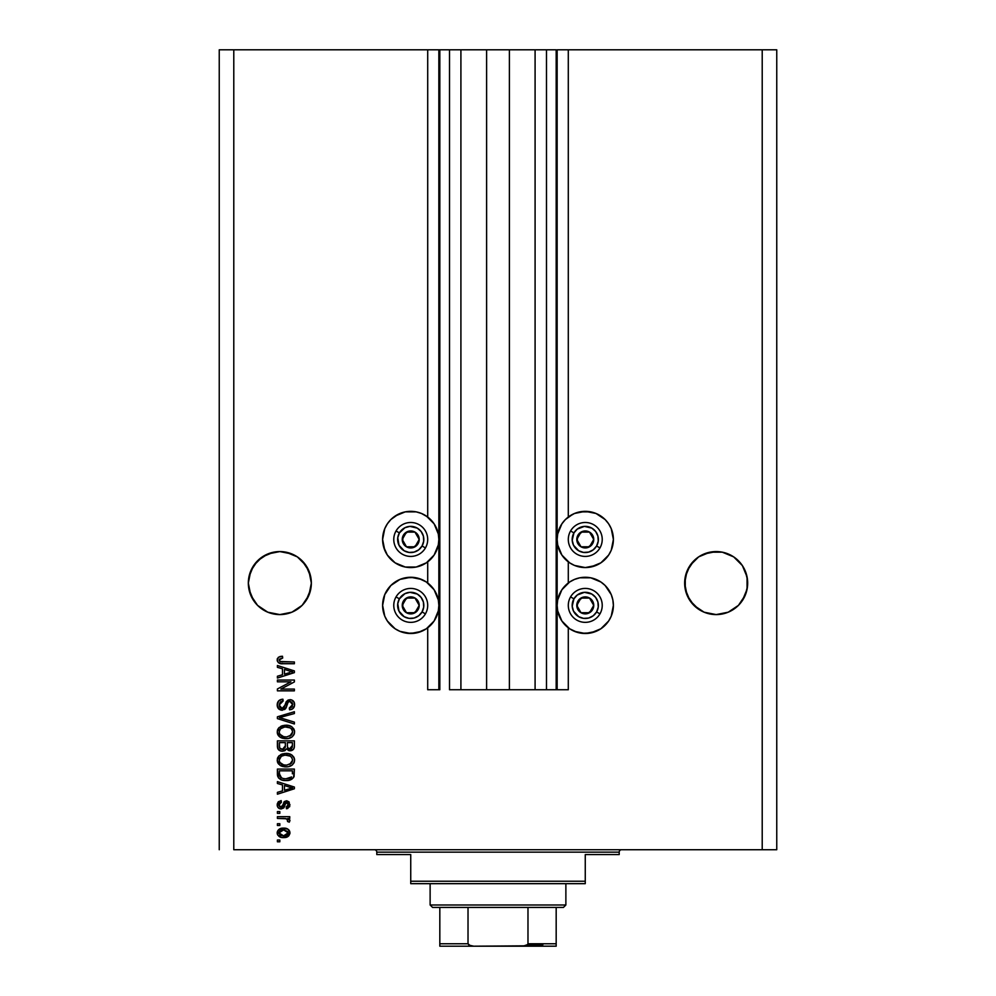 <?xml version="1.0" encoding="UTF-8"?>
<svg xmlns="http://www.w3.org/2000/svg" width="996" height="996" viewBox="0 0 996 996"><rect width="100%" height="100%" fill="white"/><g stroke="black" fill="none" stroke-linecap="round" stroke-linejoin="round"><path stroke-width="1.49" d="M556.179 689.742L546.48 689.742L556.179 689.742L556.179 49.8L546.48 49.8L546.48 689.742L535.089 689.742L546.48 689.742L546.48 49.8L535.089 49.8L535.089 689.742L509.392 689.742L535.089 689.742L535.089 49.8L486.608 49.8L509.392 49.8L509.392 689.742L460.911 689.742L486.608 689.742L486.608 49.8L460.911 49.8L460.911 689.742L449.52 689.742L460.911 689.742L460.911 49.8L449.52 49.8L449.52 689.742L449.52 49.8L439.821 49.8L439.821 689.742L427.707 689.742L427.707 627.804L427.707 689.742L438.85 689.742L438.85 49.8L427.707 49.8L427.707 517.024L427.707 49.8L233.786 49.8L233.786 849.725L762.214 849.725L762.214 49.8L557.15 49.8L557.15 689.742L556.179 689.742L556.179 49.8L509.392 49.8L509.392 689.742L486.608 689.742L486.608 49.8L439.821 49.8L439.821 689.742L438.85 689.742L438.85 49.8L439.821 49.8L219.245 49.8L219.245 849.725L219.245 49.8L233.786 49.8L233.786 849.725L776.755 849.725L776.755 49.8L776.755 849.725L762.214 849.725L762.214 49.8L568.293 49.8L568.293 517.024L568.293 49.8L557.15 49.8L557.15 689.742L568.293 689.742L568.293 627.804L568.293 689.742L556.254 689.742M427.707 582.959L427.707 561.869L427.707 582.959M568.293 582.959L568.293 561.869L568.293 582.959M253.669 565.541A31.511 31.511 0 0 0 253.619 565.604L250.731 571.019L248.477 579.996A31.511 31.511 0 0 0 248.477 580.008L248.328 583.083A31.511 31.511 0 0 1 279.839 551.572A31.511 31.511 0 0 1 311.35 583.083L311.2 580.008A31.511 31.511 0 0 0 311.2 579.996L308.947 571.019L306.046 565.579A31.511 31.511 0 0 0 306.021 565.541M302.149 560.823A31.511 31.511 0 0 0 273.688 552.182L267.775 553.975A31.511 31.511 0 0 0 257.541 560.823L253.631 565.579L262.334 556.876L257.553 560.798L267.775 553.975L262.334 556.876L273.688 552.182L279.839 551.572L291.903 553.975L285.989 552.182L297.343 556.876L302.124 560.798L308.947 571.019L311.35 583.083L308.947 595.147L302.124 605.369L291.903 612.191L279.839 614.594L267.775 612.191L257.553 605.369L250.731 595.147L248.328 583.083L250.731 571.019L257.553 560.798M306.058 565.604A31.511 31.511 0 0 0 306.046 565.579L310.74 576.933L311.35 583.083L310.74 589.234L306.046 600.588L302.124 605.369L291.903 612.191L279.839 614.594L267.775 612.191L257.553 605.369L253.631 600.588L248.938 589.234L248.328 583.083L248.938 576.933L253.631 565.579M689.991 565.541A31.511 31.511 0 0 0 689.967 565.579L685.26 576.933A31.511 31.511 0 0 0 685.26 576.933L684.8 579.996A31.511 31.511 0 0 0 684.8 580.008L684.65 583.083A31.511 31.511 0 0 1 716.161 551.572A31.511 31.511 0 0 1 747.672 583.083L747.523 580.008A31.511 31.511 0 0 0 747.523 579.996L745.269 571.019L742.369 565.579A31.511 31.511 0 0 0 742.331 565.541M738.447 560.798L742.369 565.579L733.666 556.876L722.312 552.182L733.666 556.876L738.447 560.798A31.511 31.511 0 0 0 693.863 560.823M722.249 613.997L728.225 612.191L738.447 605.369L742.369 600.588L747.062 589.234L742.369 600.588L738.447 605.369L728.225 612.191L716.161 614.594L704.097 612.191L693.876 605.369L687.053 595.147L684.65 583.083A31.511 31.511 0 0 0 716.161 614.594A31.511 31.511 0 0 0 747.672 583.083L747.062 589.234L747.062 576.933L742.369 565.579L747.062 576.933L747.523 586.171L745.269 595.147L738.447 605.369L728.225 612.191L722.312 613.984L716.161 614.594L704.097 612.191L693.876 605.369L689.954 600.588L685.26 589.234L684.65 583.083L687.053 571.019L693.876 560.798L698.657 556.876L710.011 552.182L698.657 556.876L689.954 565.579A31.511 31.511 0 0 0 689.942 565.604M698.657 609.278L689.954 600.588L685.26 589.234A31.511 31.511 0 0 0 685.26 589.246L685.26 576.933L689.954 565.579L693.876 560.798L698.657 556.876L710.011 552.182L722.312 552.182L716.161 551.572L704.097 553.975L710.011 552.182M291.903 553.975L297.343 556.876L285.989 552.182L279.839 551.572L267.775 553.975M598.521 514.658L605.145 519.563L608.643 523.834L611.245 528.689L613.387 539.446A28.125 28.125 0 0 1 585.262 567.571A28.125 28.125 0 0 1 557.15 539.446A28.125 28.125 0 0 1 585.262 511.334A28.125 28.125 0 0 1 613.387 539.446L611.245 550.215L608.643 555.071L600.887 562.827L596.019 565.429L585.262 567.571L574.505 565.429L569.637 562.827L561.881 555.071L557.685 544.937L557.15 539.446L557.685 533.968L561.881 523.834L565.379 519.563L572.825 514.235M577.107 632.286L569.637 628.762L561.881 621.006L557.685 610.872L557.15 605.381A28.125 28.125 0 0 1 585.262 577.269A28.125 28.125 0 0 1 613.387 605.381L613.138 609.054M390.855 519.563L395.113 516.065L405.248 511.869L416.216 511.869L421.495 513.475L426.363 516.065L434.119 523.834L438.315 533.968L438.85 539.446A28.125 28.125 0 0 1 410.738 567.571A28.125 28.125 0 0 1 382.613 539.446L384.755 528.689L387.357 523.834L390.855 519.563L398.3 514.235M418.893 578.477L426.363 582L434.119 589.757L438.315 599.903L438.85 605.381A28.125 28.125 0 0 1 410.738 633.506A28.125 28.125 0 0 1 382.613 605.381L384.755 594.624L390.855 585.499L399.981 579.411L405.248 577.805L414.398 577.506M277.411 681.812L290.919 681.812L277.411 681.812L277.411 680.044L294.38 680.044L294.38 681.924L280.86 689.083L294.38 689.083L294.38 690.838L277.411 690.838L277.411 688.958L290.919 681.812L277.411 688.958L277.411 690.838L294.38 690.838L294.38 689.083L280.86 689.083L294.38 681.924L294.38 680.044L277.411 680.044L277.411 681.812L277.411 680.044L294.38 680.044L294.38 681.924M282.129 710.235L278.469 708.679L277.199 704.894L278.768 700.761L282.354 699.242L283.15 700.972L280.274 702.143L279.191 704.645L279.54 706.899L281.457 708.417L284.009 707.608L286.226 701.719L288.205 699.989L291.367 699.839L293.945 701.831L294.53 705.604L292.451 708.978L289.537 709.787L289.313 708.032L291.753 707.085L292.625 704.633L291.99 702.392L289.45 701.445L287.769 702.566L285.528 708.716L282.129 710.235L286.188 707.621L288.193 701.968L289.911 701.421L292.625 704.633L289.313 708.032L289.537 709.787C292.762 709.538 294.443 707.807 294.604 704.583C294.492 701.558 292.936 699.914 289.961 699.653L282.08 708.467L279.179 705.043L283.15 700.972L282.926 699.217C279.328 699.429 277.411 701.321 277.199 704.894C277.286 708.144 278.93 709.924 282.129 710.235L282.453 710.223M282.08 718.365L294.38 722.137L294.38 723.968L277.411 718.626L277.411 716.796L294.38 711.729L294.38 713.534L279.403 717.618L294.38 722.137L294.38 723.968L294.38 722.137L279.403 717.618L294.38 713.534L294.38 711.729L277.411 716.796L277.411 718.626L277.411 716.796L294.38 711.729L294.38 713.534L279.403 717.618M279.278 727.391L277.199 731.936L278.743 727.902L284.134 725.312L288.79 725.524L291.679 726.694L293.832 728.948L294.604 731.948L293.845 734.899L291.753 737.115L288.18 738.484L284.271 738.571L280.461 737.376L277.859 734.762L277.199 731.936L279.789 736.928L285.877 738.659C290.82 738.783 293.72 736.554 294.604 731.948C293.696 727.254 290.72 725.013 285.678 725.213L280.511 726.52M279.266 755.603L277.199 760.147L278.743 756.113L284.134 753.524L288.79 753.735L291.679 754.906L293.832 757.147L294.604 760.16L293.845 763.11L291.753 765.326L288.18 766.683L284.271 766.783L280.461 765.588L277.859 762.973L277.199 760.147L279.789 765.14L285.877 766.87C290.82 766.995 293.72 764.754 294.604 760.16C293.696 755.466 290.72 753.225 285.678 753.424L280.511 754.719M277.411 783.466L282.478 784.948L277.411 783.466L277.411 781.636L294.38 787.052L294.38 788.77L277.411 794.198L277.411 792.355L282.478 790.874L282.478 784.948L282.478 790.874L277.411 792.355L277.411 794.198L294.38 788.77L294.38 787.052L277.411 781.636L277.411 783.466L277.411 781.636L294.38 787.052L294.38 788.77L277.411 794.198L277.411 792.355M279.839 841.794L277.411 841.794L277.411 840.026L279.839 840.026L279.839 841.794L279.839 840.026L277.411 840.026L277.411 841.794L277.411 840.026L279.839 840.026L279.839 841.794L277.411 841.794L279.839 841.794M421.495 631.364L410.738 633.506L399.981 631.364L395.113 628.762L387.357 621.006L384.755 616.151L382.613 605.381A28.125 28.125 0 0 1 410.738 577.269A28.125 28.125 0 0 1 438.85 605.381L438.315 610.872L434.119 621.006L426.363 628.762L418.009 632.547M416.216 632.958L407.065 633.257M383.448 598.621L384.755 594.624M421.495 513.475L427.707 517.024M384.755 550.215L382.613 539.446A28.125 28.125 0 0 1 410.738 511.334A28.125 28.125 0 0 1 438.85 539.446L438.315 544.937L434.119 555.071L426.363 562.827L416.216 567.023L405.248 567.023L395.113 562.827L387.357 555.071L383.572 546.729M613.387 605.381A28.125 28.125 0 0 1 585.262 633.506A28.125 28.125 0 0 1 557.15 605.381L557.685 599.903L561.881 589.757L569.637 582L574.505 579.411L579.784 577.805L590.753 577.805L600.887 582L605.145 585.499L611.245 594.624L612.839 599.903L613.387 605.381L611.245 616.151L608.643 621.006L600.887 628.762L590.753 632.958L581.602 633.257M574.505 579.411L577.991 578.228M611.581 595.484L612.552 598.621M568.293 517.024L574.505 513.475L585.262 511.334L596.019 513.475L605.145 519.563M286.96 837.076L281.457 837.412L277.747 835.046L277.747 830.726L281.358 828.336L287.894 829.133L289.848 831.76L288.778 835.856L283.711 837.599C287.259 837.748 289.35 836.167 289.973 832.868C289.338 829.519 287.197 827.937 283.586 828.124C279.976 827.95 277.847 829.531 277.199 832.868L277.199 832.868C277.859 836.254 280.038 837.835 283.711 837.599L283.138 837.599M279.839 825.485L277.411 825.485L277.411 823.717L279.839 823.717L279.839 825.485L279.839 823.717L277.411 823.717L277.411 825.485L277.411 823.717L279.839 823.717L279.839 825.485L277.411 825.485L279.839 825.485M289.973 820.517L289.313 822.173L287.558 821.513L287.769 820.318L286.338 818.749L277.411 818.438L277.411 816.67L289.761 816.67L289.761 818.438L287.782 818.438L289.923 820.119L289.313 822.173L287.558 821.513L287.109 819.098L283.81 818.438L286.338 818.749L287.769 820.318L287.558 821.513L289.313 822.173L289.973 820.517L287.782 818.438L289.761 818.438L289.761 816.67L277.411 816.67L277.411 818.438L277.411 816.67L289.761 816.67L289.761 818.438M279.839 813.359L277.411 813.359L277.411 811.603L279.839 811.603L279.839 813.359L279.839 811.603L277.411 811.603L277.411 813.359L277.411 811.603L279.839 811.603L279.839 813.359L277.411 813.359L279.839 813.359M281.171 808.951L278.768 808.242L277.423 806.387L278.258 801.842L281.158 800.585L281.382 802.34L279.602 803.1L278.955 804.905L279.565 806.673L280.872 807.196L282.067 806.698L284.383 801.531L286.823 800.821L289.089 801.942L289.774 806.187L287.184 808.603L286.45 808.74L286.226 806.972L287.707 806.312L288.193 804.407L286.699 802.564L285.678 803.125L283.86 807.881L281.171 808.951L286.699 802.564L288.218 804.78L286.226 806.972L286.45 808.74L289.973 804.718L286.462 800.809L281.993 806.785L280.872 807.196L278.955 804.905L281.382 802.34L281.158 800.585L277.199 804.793C277.286 807.37 278.619 808.764 281.171 808.951L281.171 808.951M277.423 774.452L277.411 774.079C278.108 778.685 280.972 780.839 285.989 780.528L281.768 779.943L278.37 777.714L277.411 769.074L294.38 769.074L293.534 777.627L290.695 779.744L285.989 780.528C289.599 780.802 292.301 779.482 294.069 776.556L294.38 769.074L277.411 769.074L277.411 774.079L277.411 769.074L294.38 769.074M277.535 747.61L277.411 746.091C277.436 749.365 279.104 751.084 282.403 751.221L279.453 750.486L278.009 749.067L277.411 740.862L294.38 740.862L294.33 747.149L293.334 749.453L289.587 750.747L286.562 748.892L284.856 750.698L282.403 751.221L286.562 748.892L290.122 750.785C292.949 750.523 294.368 748.98 294.38 746.129L294.38 740.862L277.411 740.862L277.411 746.091L277.411 740.862L294.38 740.862L294.33 747.137M277.411 667.332L282.478 668.814L277.411 667.332L277.411 665.502L294.38 670.918L294.38 672.636L277.411 678.064L277.411 676.234L282.478 674.74L282.478 668.814L282.478 674.74L277.411 676.234L277.411 678.064L294.38 672.636L294.38 670.918L277.411 665.502L277.411 667.332L277.411 665.502L294.38 670.918L294.38 672.636L277.411 678.064L277.411 676.234M277.199 659.9L278.394 657.248L282.478 656.24L282.702 658.007L279.378 659.165L279.938 661.481L294.38 661.979L294.38 663.734L280.922 663.61L278.245 662.539L277.199 659.9C277.772 662.801 279.652 664.083 282.864 663.734L294.38 663.734L294.38 661.979L280.461 661.742L279.179 659.987L282.702 658.007L282.478 656.24L278.394 657.248L277.199 659.9M776.755 49.8L762.214 49.8L776.755 49.8M399.981 579.411L410.738 577.269L421.495 579.411M405.248 632.958L399.981 631.364M383.161 610.872L382.613 605.381M426.363 562.827L421.495 565.429M405.248 567.023L395.113 562.827L390.855 559.329M383.161 533.968L384.755 528.689M399.981 513.475L405.248 511.869L416.216 511.869M579.784 577.805L590.753 577.805L596.019 579.411M596.019 631.364L585.262 633.506L574.505 631.364M612.839 544.937L611.245 550.215M605.145 559.329L600.887 562.827L590.753 567.023M574.505 565.429L569.637 562.827M579.784 511.869L590.753 511.869L596.019 513.475M611.245 528.689L612.839 533.968M277.199 832.581L277.324 831.76M278.432 829.83L283.586 828.124M289.438 830.726L288.865 829.942M289.948 833.44L287.458 836.852M277.448 834.399L277.224 833.453M281.358 828.336L280.287 828.635M287.794 831.486L283.586 829.892L288.218 832.818L283.586 835.843L285.142 835.731M280.611 835.283L283.586 835.843L278.955 832.905L279.976 834.872M279.976 830.851L278.955 832.905L283.586 829.892L281.121 830.228M287.358 834.723L288.056 831.959M285.13 835.731L286.113 835.482M285.877 835.557L287.147 834.909M286.599 835.271L287.956 833.938M287.558 821.513L287.744 820.032L287.558 821.513M277.411 818.438L283.81 818.438M285.08 818.513L285.715 818.6M288.753 818.899L287.782 818.438M278.258 801.842L277.249 803.984L278.569 801.581M281.158 800.585L281.382 802.34L280.424 802.577M279.005 804.32L279.565 806.673M280.312 807.121L278.992 805.415M281.171 807.171L282.117 806.611M281.993 806.785L280.872 807.196L282.677 805.129L281.756 806.984M284.383 801.543L286.462 800.809L283.798 802.203M289.774 806.187L289.5 806.872M287.881 808.379L287.197 808.603M286.823 808.677L286.226 806.972L287.035 806.772M287.707 806.312L288.081 803.685M287.072 802.614L285.678 803.125L284.358 806.922M279.577 808.69L278.731 808.217M278.768 808.242L277.847 807.283M277.423 806.387L277.249 805.602M284.968 805.104L285.678 803.125M289.126 788.882L284.47 790.289L292.612 787.911L289.126 788.882L292.612 787.911L289.4 787.126L292.612 787.911L291.616 788.16M284.47 785.52L289.4 787.126L284.47 785.52L284.47 790.289L284.47 785.52M293.534 777.627L289.164 780.217M291.965 779.096L290.708 779.744M288.417 780.366L287.221 780.49M283.86 780.403L282.976 780.254M281.694 779.905L284.47 780.466M278.868 778.274L277.735 776.394M277.722 776.345L277.535 775.598M277.523 775.486L277.448 774.851M280.1 779.196L280.872 779.594M291.604 776.942L286.014 778.772L289.438 778.312L291.604 776.942L289.014 778.436M283.387 778.523L284.047 778.635M281.569 777.963L279.403 773.855L279.49 775.174L279.403 770.829L292.401 770.829L292.401 773.817L292.401 770.829L279.403 770.829L279.403 773.855M279.49 775.174L279.727 776.096M279.876 776.444L280.984 777.639M280.81 777.515L282.876 778.411M281.009 754.445L282.627 753.823M285.678 753.424L286.475 753.449M289.537 753.922L291.243 754.632M291.666 754.893L294.106 757.707M294.418 758.603L292.314 755.366L288.79 753.735M294.418 761.679L294.169 762.413M292.538 764.716L291.915 765.214M288.18 766.683L291.044 765.737M290.857 765.837L290.185 766.136M289.911 766.235L288.193 766.683M287.421 766.796L286.661 766.845M285.877 766.87L285.068 766.845M284.246 766.783L280.748 765.75M278.743 764.206L277.859 762.973M277.847 762.936L277.361 761.616M277.361 758.666L278.743 756.101M277.884 757.309L277.361 758.678M281.171 765.949L282.69 766.484M291.753 765.326L292.712 764.555M294.604 760.16L294.555 759.375M291.828 762.687L292.625 760.172L291.679 757.358L290.322 756.176L285.653 755.192C289.562 754.918 291.89 756.574 292.625 760.172L289.774 764.368L291.43 763.197M291.405 763.21L286.91 765.065M283.599 764.891L285.939 765.102C282.142 765.302 279.888 763.646 279.179 760.135L279.776 762.376L283.648 764.903M282.304 764.505L279.776 762.376M281.32 756.288L279.179 760.135C279.839 756.723 281.993 755.08 285.653 755.192L283.81 755.342M281.295 756.313L284.507 755.242L281.98 755.914M293.857 748.743L293.347 749.44M293.297 749.478L292.662 750.013M292.637 750.025L291.878 750.436M291.853 750.449L291.006 750.698M289.126 750.685L288.13 750.324M280.225 750.86L277.747 748.482M277.635 748.12L278.009 749.067M278.643 749.876L279.453 750.486M294.281 747.461L294.368 746.577M285.354 745.88L282.378 749.453L285.354 745.88L285.354 742.63L285.354 745.88M285.304 746.875L285.342 746.216M280.523 748.98L282.378 749.453L279.839 748.282M292.351 746.776L292.401 745.518L289.463 749.004L291.616 748.457L292.314 747.087M287.819 748.145L289.836 749.017L287.495 747.473L287.334 742.63L292.401 742.63L292.401 745.518L292.401 742.63L287.334 742.63L287.495 747.473L288.965 748.917M290.471 748.967L292.401 745.518M279.403 742.63L285.354 742.63L279.403 742.63L279.615 747.834L279.403 742.63M279.702 748.033L282.715 749.44L285.192 747.535M287.334 745.743L287.632 747.822M281.009 726.246L282.627 725.611M285.678 725.213L286.475 725.237M289.537 725.723L291.243 726.433M294.555 731.164L291.679 726.694L294.106 729.495M294.418 730.392L294.555 731.151M294.418 733.467L294.169 734.214M292.538 736.517L291.915 737.015M288.94 738.322L291.044 737.538M290.857 737.625L290.185 737.924M289.911 738.036L288.193 738.472M287.421 738.584L286.661 738.646M285.877 738.659L285.068 738.634M284.246 738.571L280.748 737.538M279.216 736.467L280.125 737.165M278.743 735.994L277.859 734.762M277.847 734.737L277.361 733.417M277.361 730.466L278.743 727.902M277.884 729.097L277.361 730.479M281.171 737.75L282.69 738.285M291.753 737.115L292.712 736.355M291.679 726.694L288.79 725.524M291.828 734.488L292.625 731.96L291.679 729.159L290.322 727.964L285.653 726.98C289.562 726.707 291.89 728.375 292.625 731.96L289.774 736.156L291.43 734.986M291.405 735.011L286.91 736.853M283.599 736.679L285.939 736.903C282.142 737.09 279.888 735.434 279.179 731.923L279.776 734.177L283.648 736.691M282.304 736.305L279.776 734.177M281.98 727.715L284.507 727.03L280.436 728.835L279.179 731.923C279.839 728.524 281.993 726.868 285.653 726.98L283.81 727.13M277.411 718.626L294.38 723.968L277.411 718.626M277.274 703.749L278.121 701.545M277.548 702.653L279.465 700.2M282.354 699.242L283.15 700.972L282.366 701.084L283.15 700.972M280.884 701.632L279.216 705.666M281.768 708.455L283.462 708.106M284.184 707.359L284.881 705.641M284.893 705.629L284.395 706.998M286.176 701.819L289.961 699.653M293.945 701.844L294.256 702.504M294.33 702.69L294.542 703.612M294.293 706.587L293.808 707.621M292.451 708.965L291.654 709.376M289.537 709.787L289.313 708.032L290.62 707.77M290.77 707.72L291.753 707.098M292.226 706.45L292.612 704.346M291.716 702.093L292.413 703.201M289.45 701.445L290.421 701.458M289.911 701.421L287.956 702.255M287.757 702.578L287.321 703.699M286.188 707.621L284.57 709.575M285.765 708.393L284.595 709.563M281.096 710.136L277.722 707.546M277.473 706.911L277.262 705.915L277.473 706.911M278.469 708.679L279.241 709.351M294.38 689.083L294.38 690.838L277.411 690.838L277.411 688.958M290.197 671.229L292.612 671.777L291.616 672.026M289.873 672.524L284.47 674.168L284.47 669.399L289.4 670.993L284.47 669.399L284.47 674.168L289.126 672.748M282.478 656.24L282.702 658.007M279.266 659.427L279.204 660.323M279.179 659.987L280.461 661.742L282.727 661.979L279.714 661.307M294.38 661.979L294.38 663.734L282.864 663.734M279.814 663.386L279.067 663.099M277.224 660.41L277.386 661.182M277.461 658.431L277.249 659.153M281.42 656.289L279.839 656.563M280.922 663.61L281.893 663.71M281.333 835.557L283.972 835.831M288.105 833.577L288.18 832.444M284.358 829.917L282.814 829.917M279.415 831.461L279.067 832.146M278.98 832.532L278.992 833.291M284.433 778.685L285.491 778.76M286.014 778.772L286.885 778.748M289.438 778.312L290.234 777.976M292.575 760.844L292.587 759.562M286.848 755.229L284.507 755.242M279.752 757.956L279.316 759.002M284.756 765.053L286.425 765.09M292.575 732.633L292.587 731.363M286.848 727.018L284.507 727.03M279.752 729.744L279.316 730.803M284.756 736.853L286.425 736.891M291.567 672.039L292.612 671.777L290.994 671.441M285.989 613.984L291.903 612.191L302.124 605.369L308.947 595.147L311.35 583.083A31.511 31.511 0 0 1 279.839 614.594A31.511 31.511 0 0 1 248.328 583.083L250.731 595.147L257.553 605.369L253.631 600.588A31.511 31.511 0 0 1 250.731 595.147M297.343 556.876L306.046 565.579M262.309 609.266A31.511 31.511 0 0 0 262.322 609.278L257.553 605.369M273.738 613.997L267.775 612.191M704.097 612.191L710.011 613.984M693.888 605.369L689.954 600.588A31.511 31.511 0 0 1 687.053 595.147M698.632 609.266A31.511 31.511 0 0 0 733.691 609.266M742.369 600.588A31.511 31.511 0 0 0 745.269 595.147M262.346 609.291A31.511 31.511 0 0 0 267.762 612.191M267.8 612.204A31.511 31.511 0 0 0 279.826 614.594M291.903 612.191A31.511 31.511 0 0 0 297.368 609.266M306.046 600.588A31.511 31.511 0 0 0 308.947 595.147M418.158 541.289L419.216 539.446A8.478 8.478 0 0 1 418.083 543.692L417.1 543.119L418.158 541.289L417.1 543.119L418.083 543.692L418.93 541.65L418.93 537.255L414.983 532.101L408.534 531.254L403.392 535.213L402.546 541.65L406.493 546.804L412.929 547.651L418.083 543.692A8.478 8.478 0 0 1 402.247 539.446A8.478 8.478 0 0 1 414.983 532.101L406.493 532.101L402.247 539.446L406.493 546.804L414.983 546.804L417.1 543.119L414.983 546.804L406.493 546.804L402.247 539.446L406.493 532.101L414.983 532.101A8.478 8.478 0 0 1 419.216 539.446L414.983 532.101L419.216 539.446L418.158 541.289M399.396 532.91A13.085 13.085 0 0 1 417.274 528.117A13.085 13.085 0 0 1 422.067 545.995L425.429 547.937A16.969 16.969 0 0 0 419.216 524.755A16.969 16.969 0 0 0 396.047 530.968L399.396 532.91L404.949 527.706L409.879 526.386L417.274 528.117L421.121 531.478L423.375 536.06L423.711 541.164L422.067 545.995L418.706 549.829L414.124 552.095L409.032 552.431L404.189 550.788L398.998 545.235L397.753 537.74L399.396 532.91L396.047 530.968A16.969 16.969 0 0 1 419.216 524.755A16.969 16.969 0 0 1 425.429 547.937A16.969 16.969 0 0 1 402.247 554.15A16.969 16.969 0 0 1 396.047 530.968A16.969 16.969 0 0 0 402.247 554.15A16.969 16.969 0 0 0 425.429 547.937L422.067 545.995A13.085 13.085 0 0 1 404.189 550.788A13.085 13.085 0 0 1 399.396 532.91M592.682 541.289L593.753 539.446A8.478 8.478 0 0 1 592.608 543.692L591.624 543.119L592.682 541.289L591.624 543.119L592.608 543.692L593.454 541.65L593.454 537.255L589.508 532.101L583.071 531.254L577.917 535.213L577.07 541.65L581.017 546.804L587.466 547.651L592.608 543.692A8.478 8.478 0 0 1 576.784 539.446A8.478 8.478 0 0 1 589.508 532.101L581.017 532.101L576.784 539.446L581.017 546.804L589.508 546.804L590.566 544.974L591.624 543.119L589.508 546.804L581.017 546.804L576.784 539.446L581.017 532.101L589.508 532.101A8.478 8.478 0 0 1 593.753 539.446L589.508 532.101L593.753 539.446L592.682 541.289M573.933 532.91A13.085 13.085 0 0 1 591.811 528.117A13.085 13.085 0 0 1 596.604 545.995L599.953 547.937A16.969 16.969 0 0 0 593.753 524.755A16.969 16.969 0 0 0 570.571 530.968L573.933 532.91L577.294 529.063L584.403 526.386L591.811 528.117L595.645 531.478L597.911 536.06L598.247 541.164L596.604 545.995L593.23 549.829L588.648 552.095L583.556 552.431L578.726 550.788L573.522 545.235L572.202 540.305L573.933 532.91L570.571 530.968A16.969 16.969 0 0 1 593.753 524.755A16.969 16.969 0 0 1 599.953 547.937A16.969 16.969 0 0 1 576.784 554.15A16.969 16.969 0 0 1 570.571 530.968A16.969 16.969 0 0 0 576.784 554.15A16.969 16.969 0 0 0 599.953 547.937L596.604 545.995A13.085 13.085 0 0 1 578.726 550.788A13.085 13.085 0 0 1 573.933 532.91M592.682 607.224L593.753 605.381A8.478 8.478 0 0 1 592.608 609.627L591.624 609.054L592.682 607.224L591.624 609.054L592.608 609.627L593.454 607.585L593.454 603.19L589.508 598.036L583.071 597.189L577.917 601.136L577.07 607.585L581.017 612.727L587.466 613.573L592.608 609.627A8.478 8.478 0 0 1 576.784 605.381A8.478 8.478 0 0 1 589.508 598.036L581.017 598.036L576.784 605.381L581.017 612.727L589.508 612.727L590.566 610.909L591.624 609.054L589.508 612.727L581.017 612.727L576.784 605.381L581.017 598.036L589.508 598.036A8.478 8.478 0 0 1 593.753 605.381L589.508 598.036L593.753 605.381L592.682 607.224M573.933 598.845A13.085 13.085 0 0 1 591.811 594.052A13.085 13.085 0 0 1 596.604 611.93L599.953 613.872A16.969 16.969 0 0 0 593.753 590.69A16.969 16.969 0 0 0 570.571 596.903L573.933 598.845L577.294 594.998L584.403 592.321L591.811 594.052L595.645 597.413L597.911 601.995L598.247 607.087L596.604 611.93L593.23 615.765L588.648 618.03L583.556 618.367L578.726 616.723L573.522 611.171L572.202 606.24L573.933 598.845L570.571 596.903A16.969 16.969 0 0 1 593.753 590.69A16.969 16.969 0 0 1 599.953 613.872A16.969 16.969 0 0 1 576.784 620.085A16.969 16.969 0 0 1 570.571 596.903A16.969 16.969 0 0 0 576.784 620.085A16.969 16.969 0 0 0 599.953 613.872L596.604 611.93A13.085 13.085 0 0 1 578.726 616.723A13.085 13.085 0 0 1 573.933 598.845M418.158 607.224L419.216 605.381A8.478 8.478 0 0 1 418.083 609.627L417.1 609.054L418.158 607.224L417.1 609.054L418.083 609.627L418.93 607.585L418.93 603.19L414.983 598.036L408.534 597.189L403.392 601.136L402.546 607.585L406.493 612.727L412.929 613.573L418.083 609.627A8.478 8.478 0 0 1 402.247 605.381A8.478 8.478 0 0 1 414.983 598.036L406.493 598.036L402.247 605.381L406.493 612.727L414.983 612.727L417.1 609.054L414.983 612.727L406.493 612.727L402.247 605.381L406.493 598.036L414.983 598.036A8.478 8.478 0 0 1 419.216 605.381L414.983 598.036L419.216 605.381L418.158 607.224M399.396 598.845A13.085 13.085 0 0 1 417.274 594.052A13.085 13.085 0 0 1 422.067 611.93L425.429 613.872A16.969 16.969 0 0 0 419.216 590.69A16.969 16.969 0 0 0 396.047 596.903L399.396 598.845L404.949 593.641L409.879 592.321L417.274 594.052L421.121 597.413L423.375 601.995L423.711 607.087L422.067 611.93L418.706 615.765L414.124 618.03L409.032 618.367L404.189 616.723L398.998 611.171L397.753 603.676L399.396 598.845L396.047 596.903A16.969 16.969 0 0 1 419.216 590.69A16.969 16.969 0 0 1 425.429 613.872A16.969 16.969 0 0 1 402.247 620.085A16.969 16.969 0 0 1 396.047 596.903A16.969 16.969 0 0 0 402.247 620.085A16.969 16.969 0 0 0 425.429 613.872L422.067 611.93A13.085 13.085 0 0 1 404.189 616.723A13.085 13.085 0 0 1 399.396 598.845M374.372 849.725A2.428 2.428 0 0 1 376.799 852.153L376.799 854.568L410.738 854.568L410.738 881.236L585.262 881.236L585.262 854.568L619.201 854.568L619.201 852.153A2.428 2.428 0 0 1 621.629 849.725A2.428 2.428 0 0 0 619.201 852.153L376.799 852.153A2.428 2.428 0 0 0 374.372 849.725M618.64 854.568L585.262 854.568L585.262 883.664L410.738 883.664L585.262 883.664L585.262 881.236L410.738 881.236L410.738 854.568L376.799 854.568L376.799 852.153L619.201 852.153L619.201 854.568M410.738 881.236L410.738 883.664L410.738 881.236M556.179 945.789L556.179 945.129L556.179 946.175L522.24 946.2L556.179 946.2L556.179 943.772L527.98 943.772L527.98 907.418L563.45 907.418L565.877 904.99L430.123 904.99L432.55 907.418L527.98 907.418L432.55 907.418L430.123 904.99L565.877 904.99L565.877 883.664L565.877 904.99L563.45 907.418L527.98 907.418L527.98 943.772L527.083 945.129L522.24 946.2L473.76 946.2L468.917 945.129L468.02 943.772L468.02 907.418L468.02 943.772L439.821 943.772L439.821 946.2L473.76 946.2L439.821 946.2L439.821 944.557M430.123 883.664L430.123 904.99L430.123 883.664M556.179 944.557L556.179 907.418L556.179 943.772L527.98 943.772M439.821 943.772L439.821 907.418L439.821 943.772L468.02 943.772L470.461 945.789L473.76 946.2L525.427 945.827M527.544 944.743L542.845 944.743L527.544 944.743M527.693 944.557L523.074 946.175L525.552 945.789"/></g></svg>
